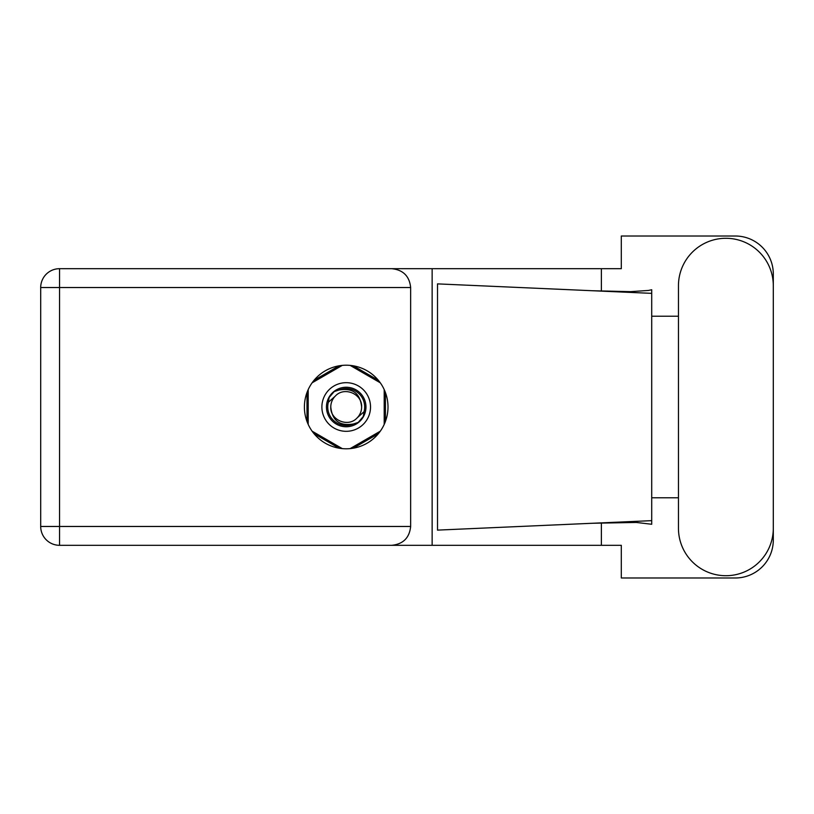 <?xml version="1.0" encoding="UTF-8"?>
<svg xmlns="http://www.w3.org/2000/svg" width="814" height="814" viewBox="0 0 814 814"><rect width="100%" height="100%" fill="white"/><g stroke="black" fill="none" stroke-linecap="round" stroke-linejoin="round"><path stroke-width="1.22" d="M339.123 365.801L314.072 380.27M378.337 380.27L353.276 365.801M385.419 421.469L385.419 392.531M353.276 448.199L378.337 433.73M314.072 433.73L339.123 448.199M306.99 392.531L306.99 421.469M678.459 528.286A47.426 47.426 0 0 0 725.874 575.712A47.426 47.426 0 0 0 773.3 528.286L773.3 285.714A47.426 47.426 0 0 0 725.874 238.288A47.426 47.426 0 0 0 678.459 285.714L678.459 528.286M346.204 365.201A41.799 41.799 0 0 0 304.405 407A41.799 41.799 0 0 0 346.204 448.799A41.799 41.799 0 0 0 388.003 407A41.799 41.799 0 0 0 346.204 365.201M410.653 287.535L59.544 287.535L59.544 526.465L40.7 526.465A18.844 18.844 0 0 0 59.544 545.309A18.844 18.844 0 0 1 40.7 526.465L40.7 287.535A18.844 18.844 0 0 1 59.544 268.691L391.799 268.691C403.164 269.882 409.452 276.17 410.653 287.535L410.653 526.465C409.452 537.83 403.164 544.118 391.799 545.309L59.544 545.309L59.544 526.465L410.653 526.465M773.3 316.229L773.3 274.003A37.993 37.993 0 0 0 735.307 236.009L621.306 236.009L621.306 268.691L391.799 268.691M773.3 497.771L773.3 539.997A37.993 37.993 0 0 1 735.307 577.991L621.306 577.991L621.306 545.309L391.799 545.309M678.459 497.771L651.709 497.771L651.709 524.257L636.294 522.456L592.541 523.26L651.709 520.645L651.709 293.355L651.709 316.229L678.459 316.229M601.373 522.893L601.373 545.309M601.373 268.691L601.373 291.107M648.443 290.445L651.709 289.743L651.709 293.355L592.541 290.74L630.524 291.656L648.443 290.445M592.541 523.26L437.515 530.118L437.515 283.882L592.541 290.74M432.142 268.691L432.142 545.309M651.709 499.409L651.709 314.591M321.886 407A24.318 24.318 0 0 0 346.204 431.318A24.318 24.318 0 0 0 370.523 407A24.318 24.318 0 0 0 346.204 382.682A24.318 24.318 0 0 0 321.886 407M326.445 407A19.76 19.76 0 0 0 346.204 426.76A19.76 19.76 0 0 0 365.964 407A19.76 19.76 0 0 0 346.204 387.24A19.76 19.76 0 0 0 326.445 407M328.347 402.299L335.297 396.092A15.425 15.425 0 0 0 330.779 407C332.214 420.746 339.814 426.394 353.581 423.931L358.241 422.395L363.278 416.503L364.062 411.701A18.468 18.468 0 0 0 338.828 390.069L334.167 391.605L329.131 397.497L328.347 402.299A18.468 18.468 0 0 0 353.581 423.931M335.297 396.092C344.129 386.243 362.342 393.793 361.63 407C360.185 393.254 352.584 387.606 338.828 390.069M364.062 411.701L357.112 417.908A15.425 15.425 0 0 0 361.63 407M357.112 417.908C348.27 427.757 330.067 420.207 330.779 407M350.122 365.384L380.28 382.804M312.128 382.804L342.287 365.384M308.201 424.409L308.201 389.591M342.287 448.616L312.128 431.196M380.28 431.196L350.122 448.616M384.198 389.591L384.198 424.409M40.7 287.535L59.544 287.535L59.544 268.691"/></g></svg>
